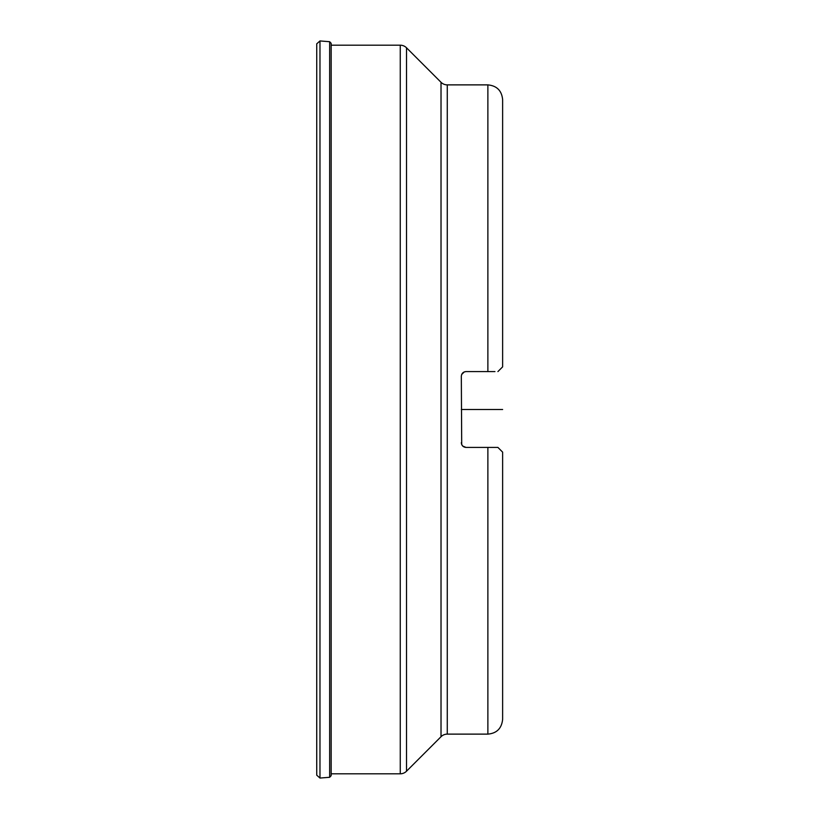 <?xml version="1.0" encoding="UTF-8"?>
<svg xmlns="http://www.w3.org/2000/svg" width="819" height="819" viewBox="0 0 819 819"><rect width="100%" height="100%" fill="white"/><g stroke="black" fill="none" stroke-linecap="round" stroke-linejoin="round"><path stroke-width="1.23" d="M491.482 371.58L466.042 371.58C463.175 371.857 461.609 373.433 461.322 376.3L461.701 444.563L462.755 446.089L466.042 447.42L491.482 447.42M462.755 372.911L464.291 371.918L461.701 374.437M441.021 82.289L441.021 736.711L406.511 771.211A8.855 8.855 0 0 1 400.256 773.812L400.256 45.188A8.855 8.855 0 0 1 406.511 47.789L441.021 82.289A8.855 8.855 0 0 0 447.276 84.879L487.878 84.879L487.878 371.58L494.952 371.58M466.031 371.58L464.291 371.918M464.291 447.082L462.755 446.089M461.701 444.563L461.322 442.7C461.609 445.567 463.175 447.143 466.042 447.42M501.126 450.634L497.911 447.42L487.878 447.42L487.878 734.121L447.276 734.121A8.855 8.855 0 0 0 441.021 736.711M497.911 447.42L499.508 449.017L497.911 447.42L494.952 447.42M500.429 369.062L499.518 369.973M502.631 274.57L502.631 99.744L502.631 366.861L497.911 371.58M501.126 368.366L502.631 366.871L502.631 332.412M500.429 449.938L499.518 449.027M502.631 366.871L501.085 368.407M487.878 734.121C496.764 733.322 501.678 728.408 502.631 719.358L502.631 452.139L501.085 450.593M400.256 45.188L331.163 45.188M400.256 773.812L331.163 773.812M329.658 777.292L329.658 41.708L331.163 43.325L331.163 775.675L329.658 777.292L319.973 778.05L316.738 775.173L316.718 759.274M329.658 41.708L319.973 40.95L316.738 43.827L316.718 759.295M316.738 775.173L316.738 43.827M502.631 409.5L461.322 409.5M447.276 84.879L447.276 734.121M406.511 771.211L406.511 47.789M319.973 778.05L319.973 40.95M487.878 84.879C496.846 85.76 501.76 90.674 502.631 99.642"/></g></svg>
